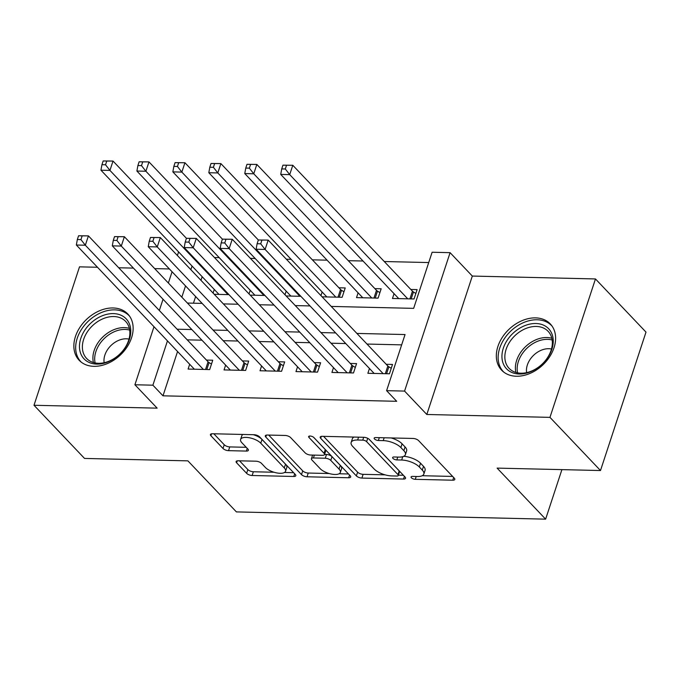 <?xml version="1.0" encoding="UTF-8"?>
<svg xmlns="http://www.w3.org/2000/svg" width="680" height="680" viewBox="0 0 680 680"><rect width="100%" height="100%" fill="white"/><g stroke="black" fill="none" stroke-linecap="round" stroke-linejoin="round"><path stroke-width="1.02" d="M411.417 477.802A2.958 1.19 -161.8 0 0 415.276 479.323L452.769 480.208A4.224 1.708 -161.8 0 0 454.801 479.434A4.224 1.708 -161.8 0 0 454.317 478.202L418.608 440.623A4.224 1.708 -161.8 0 0 413.091 438.456L375.589 437.571A2.958 1.19 -161.8 0 0 374.17 438.115A2.958 1.19 -161.8 0 0 374.51 438.974A2.958 1.19 -161.8 0 0 378.369 440.495L383.223 440.614A13.524 5.457 -161.8 0 1 400.868 447.559L403.844 450.687A13.524 5.457 -161.8 0 1 405.39 454.648A13.524 5.457 -161.8 0 1 398.897 457.104L394.043 456.986A2.958 1.19 -161.8 0 0 392.624 457.529A2.958 1.19 -161.8 0 0 392.964 458.388A2.958 1.19 -161.8 0 0 396.822 459.91L401.676 460.029A13.524 5.457 -161.8 0 1 419.313 466.973L422.288 470.101A13.524 5.457 -161.8 0 1 423.844 474.062A13.524 5.457 -161.8 0 1 417.35 476.519L412.497 476.399A2.958 1.19 -161.8 0 0 411.077 476.943A2.958 1.19 -161.8 0 0 411.417 477.802M93.9 366.333A33.575 24.565 -43.5 0 0 127.16 346.868A33.575 24.565 -43.5 0 0 127.831 314.024A33.575 24.565 -43.5 0 0 113.093 307.972A33.575 24.565 -43.5 0 0 79.841 327.437A33.575 24.565 -43.5 0 0 79.16 360.281A33.575 24.565 -43.5 0 0 93.9 366.333M516.375 376.244A33.575 24.565 -43.5 0 0 549.635 356.779A33.575 24.565 -43.5 0 0 550.307 323.935A33.575 24.565 -43.5 0 0 535.568 317.883A33.575 24.565 -43.5 0 0 502.308 337.348A33.575 24.565 -43.5 0 0 501.636 370.192A33.575 24.565 -43.5 0 0 516.375 376.244M238.144 460.785A4.224 1.708 -161.8 0 0 236.113 461.55A4.224 1.708 -161.8 0 0 236.598 462.783L246.619 473.331A4.224 1.708 -161.8 0 0 252.135 475.498L293.777 476.476A4.224 1.708 -161.8 0 0 295.808 475.711A4.224 1.708 -161.8 0 0 295.324 474.47L259.615 436.892A4.224 1.708 -161.8 0 0 254.099 434.724L212.457 433.747A4.224 1.708 -161.8 0 0 210.426 434.52A4.224 1.708 -161.8 0 0 210.91 435.752L223.006 448.486A4.224 1.708 -161.8 0 0 228.523 450.653L246.347 451.078A4.224 1.708 -161.8 0 0 248.378 450.304A4.224 1.708 -161.8 0 0 247.894 449.072L241.893 442.756A11.305 4.564 -161.8 0 1 240.593 439.45A11.305 4.564 -161.8 0 1 249.288 437.75A11.305 4.564 -161.8 0 1 260.772 443.198L284.282 467.933A11.305 4.564 -161.8 0 1 285.575 471.24A11.305 4.564 -161.8 0 1 276.887 472.94A11.305 4.564 -161.8 0 1 265.396 467.491L261.486 463.369A4.224 1.708 -161.8 0 0 255.969 461.202L238.144 460.785M177.565 351.517L162.996 395.82L152.889 385.186L134.912 384.761L153.994 326.723M600.491 470.535L549.958 417.367L595.467 278.945L646 332.112L600.491 470.535L497.114 468.112L545.623 519.154L236.41 511.904L187.901 460.862L84.532 458.43L34 405.272L157.148 408.153L134.912 384.761M595.467 278.945L472.319 276.063L426.81 414.486L549.958 417.367M426.81 414.486L404.575 391.085L386.597 390.668L405.05 334.551L356.881 333.421M162.996 395.82L396.703 401.302L386.597 390.668M356.379 475.906A4.224 1.708 -161.8 0 0 361.896 478.074L403.537 479.052A4.224 1.708 -161.8 0 0 405.569 478.278A4.224 1.708 -161.8 0 0 405.084 477.046L369.368 439.467A4.224 1.708 -161.8 0 0 363.859 437.3L322.209 436.322A4.224 1.708 -161.8 0 0 320.186 437.087A4.224 1.708 -161.8 0 0 320.671 438.328L356.379 475.906L357.612 472.158A4.224 1.708 -161.8 0 0 363.12 474.334L385.118 474.844M348.661 477.76L307.012 476.782A4.224 1.708 -161.8 0 1 301.495 474.614L265.786 437.044A4.224 1.708 -161.8 0 1 265.302 435.804A4.224 1.708 -161.8 0 1 267.333 435.038L285.158 435.455A4.224 1.708 -161.8 0 1 290.666 437.623L305.15 452.863A4.224 1.708 -161.8 0 0 310.666 455.031L322.49 455.311A4.224 1.708 -161.8 0 0 324.522 454.546A4.224 1.708 -161.8 0 0 324.037 453.305L308.958 437.444A2.958 1.19 -161.8 0 1 308.618 436.577A2.958 1.19 -161.8 0 1 310.887 436.127A2.958 1.19 -161.8 0 1 313.897 437.554L350.2 475.754A4.224 1.708 -161.8 0 1 350.684 476.994A4.224 1.708 -161.8 0 1 348.661 477.76L349.546 475.065M97.486 267.265L79.509 266.849L34 405.272M322.099 296.82L342.133 297.287L345.21 287.938L338.921 287.784M358.096 292.817L356.515 297.627L378.089 298.129L381.166 288.779L374.875 288.626M369.452 368.483L367.872 373.295L389.445 373.796L392.522 364.446L386.231 364.293M333.498 367.642L331.916 372.445L353.49 372.954L356.567 363.604L350.276 363.451M297.543 366.792L295.962 371.603L317.534 372.113L320.611 362.754L314.313 362.61M261.587 365.95L260.006 370.762L281.579 371.263L284.656 361.913L278.358 361.769M225.632 365.109L224.051 369.92L245.625 370.421L248.701 361.072L242.403 360.927M401.659 344.862L366.988 344.054M345.763 343.553L331.032 343.213M309.808 342.712L295.077 342.363M273.853 341.87L259.123 341.522M237.898 341.028L223.167 340.68M201.943 340.178L187.213 339.839M189.678 364.267L188.096 369.07L209.669 369.58L212.746 360.23L206.448 360.077M428.723 262.556L384.26 261.519M363.035 261.018L348.304 260.678M327.08 260.176L312.35 259.828M291.125 259.335L286.365 259.225M255.17 258.493L250.41 258.375M219.215 257.644L214.455 257.533M202.164 276.692L200.965 280.33M195.636 296.556L193.452 303.195M394.051 293.658L392.471 298.469L414.043 298.971L417.12 289.62L410.83 289.476M322.142 291.975L320.943 295.604M286.144 295.97L300.866 296.319M286.186 291.125L284.988 294.763M250.189 295.128L264.911 295.477M250.231 290.284L249.033 293.922M214.225 294.287L228.956 294.635M214.276 289.442L213.078 293.08M545.623 519.154L561.909 469.633M169.396 268.957L154.674 268.608M133.441 268.107L118.719 267.767M331.228 306.425L413.661 308.363L432.115 252.246L450.092 252.662L404.575 391.085M472.319 276.063L450.092 252.662M159.332 310.497L163.03 299.243M168.368 283.016L172.066 271.762M177.404 255.535L178.594 251.898M167.458 340.884L152.889 385.186M335.656 332.92L320.926 332.579M299.701 332.078L284.971 331.729M263.747 331.236L249.016 330.888M227.792 330.395L213.061 330.046M191.837 329.545L177.106 329.205M187.408 303.05L202.138 303.399M223.363 303.9L238.094 304.24M259.318 304.742L274.048 305.082M295.273 305.583L310.003 305.932M192.057 266.058L190.859 269.697M185.53 285.923L181.823 297.177M423.844 474.062L425.068 470.313A13.524 5.457 -161.8 0 0 423.521 466.361L422.288 470.101M403.733 456.322A13.524 5.457 -161.8 0 1 420.546 463.225L423.521 466.361M405.39 454.648L406.623 450.908A13.524 5.457 -161.8 0 0 405.067 446.947L403.844 450.687M391.102 437.937A13.524 5.457 -161.8 0 1 402.092 443.819L405.067 446.947M422.221 475.719L452.633 476.433M323.578 436.356L357.612 472.158M398.412 475.159L403.401 475.277M396.874 476.034A2.958 1.19 -161.8 0 0 398.301 475.498A2.958 1.19 -161.8 0 0 397.962 474.631L366.613 441.651A2.958 1.19 -161.8 0 0 362.754 440.13L357.637 440.011A13.524 5.457 -161.8 0 0 351.144 442.467A13.524 5.457 -161.8 0 0 352.69 446.429L374.119 468.971A13.524 5.457 -161.8 0 0 391.756 475.915L396.874 476.034M398.301 475.498L399.525 471.758A2.958 1.19 -161.8 0 0 399.185 470.892L397.962 474.631M369.002 439.135L399.185 470.892M354 437.07A13.524 5.457 -161.8 0 0 352.376 438.727L351.144 442.467M348.525 473.986L339.091 473.764M329.188 473.535L308.244 473.042L307.012 476.782M268.702 435.064L302.727 470.875A4.224 1.708 -161.8 0 0 308.244 473.042M324.522 454.546L325.745 450.798A4.224 1.708 -161.8 0 0 325.261 449.565L313.582 437.274M320.178 468.673A11.305 4.564 -161.8 0 0 331.67 474.121A11.305 4.564 -161.8 0 0 340.357 472.43A11.305 4.564 -161.8 0 0 339.065 469.115L330.777 460.402A4.224 1.708 -161.8 0 0 325.269 458.235L313.446 457.954A4.224 1.708 -161.8 0 0 311.414 458.719A4.224 1.708 -161.8 0 0 311.899 459.96L320.178 468.673M340.357 472.43L341.589 468.681A11.305 4.564 -161.8 0 0 340.289 465.375L339.065 469.115M324.547 454.444L326.493 454.495A4.224 1.708 -161.8 0 1 332.01 456.662L340.289 465.375M285.575 471.24L286.807 467.5A11.305 4.564 -161.8 0 0 285.515 464.193L284.282 467.933M253.368 434.707A11.305 4.564 -161.8 0 1 262.004 439.458L285.515 464.193M242.913 434.46A11.305 4.564 -161.8 0 0 241.825 435.71L240.593 439.45M213.817 433.78L224.238 444.745A4.224 1.708 -161.8 0 0 229.755 446.913L246.211 447.304M239.513 460.81L247.851 469.583A4.224 1.708 -161.8 0 0 253.359 471.758L274.031 472.243M284.486 472.489L293.641 472.702M282.948 165.172L281.716 168.912L285.311 168.997L286.543 165.248L282.948 165.172L292.791 165.274L289.714 174.624L280.729 174.42L398.76 298.613M415.854 293.471L413.457 291.975A4.301 1.734 18.2 0 1 412.445 291.176L292.791 165.274L286.543 165.248M407.753 298.826L289.714 174.624L285.311 168.997M280.729 174.42L281.716 168.912M175.083 162.639L173.85 166.379L177.446 166.464L178.679 162.724L175.083 162.639L184.926 162.741L258.349 239.998L257.116 243.729L260.712 243.814L261.945 240.074L258.349 239.989L268.192 240.1L265.115 249.45L383.154 373.651M260.712 243.814L265.115 249.45L256.122 249.237L374.161 373.439M261.945 240.074L268.192 240.1L387.846 366.001A4.301 1.734 -161.8 0 0 388.858 366.8L391.255 368.288M257.116 243.729L256.122 249.237M535.891 323.51A29.053 21.259 136.5 0 1 551.862 349.333A29.053 21.259 136.5 0 1 519.29 374.017A29.053 21.259 136.5 0 1 503.319 348.194A29.053 21.259 136.5 0 1 535.891 323.51M520.914 373.209A26.902 19.686 -43.5 0 0 547.562 357.612A26.902 19.686 -43.5 0 0 548.097 331.296A26.902 19.686 -43.5 0 0 536.29 326.442A26.902 19.686 -43.5 0 0 509.643 342.04A26.902 19.686 -43.5 0 0 509.099 368.356A26.902 19.686 -43.5 0 0 520.914 373.209M551.48 349.01A19.151 14.016 -43.5 0 0 548.828 348.704A19.151 14.016 -43.5 0 0 526.626 372.631M552.083 326.128A33.354 24.404 -43.5 0 0 551.769 325.779A33.354 24.404 -43.5 0 0 537.123 319.77A33.354 24.404 -43.5 0 0 504.084 339.107A33.354 24.404 -43.5 0 0 503.412 371.748A33.354 24.404 -43.5 0 0 503.736 372.079M130.288 326.723A29.053 21.259 136.5 0 1 110.058 361.012A29.053 21.259 136.5 0 1 79.942 350.99A29.053 21.259 136.5 0 1 100.172 316.701A29.053 21.259 136.5 0 1 130.288 326.723M82.816 351.152A26.902 19.686 -43.5 0 0 86.623 358.453A26.902 19.686 -43.5 0 0 115.388 357.688A26.902 19.686 -43.5 0 0 129.43 328.686A26.902 19.686 -43.5 0 0 125.621 321.385A26.902 19.686 -43.5 0 0 96.858 322.15A26.902 19.686 -43.5 0 0 82.816 351.152M129.617 316.217A33.354 24.404 -43.5 0 0 129.293 315.877A33.354 24.404 -43.5 0 0 93.627 316.82A33.354 24.404 -43.5 0 0 76.219 352.784A33.354 24.404 -43.5 0 0 80.937 361.837A33.354 24.404 -43.5 0 0 81.26 362.168M129.005 339.099A19.151 14.016 -43.5 0 0 111.222 345.287A19.151 14.016 -43.5 0 0 104.15 362.721M246.993 164.322L245.76 168.062L249.356 168.147L250.588 164.407L246.993 164.322L256.836 164.432L253.759 173.782L244.775 173.57L362.805 297.772M379.899 292.621L377.502 291.133A4.301 1.734 18.2 0 1 376.49 290.334L256.836 164.432L250.588 164.407M371.798 297.984L253.759 173.782L249.356 168.147M244.775 173.57L245.76 168.062M211.038 163.481L209.805 167.22L213.401 167.305L214.633 163.566L211.038 163.481L220.881 163.591L217.804 172.941L208.819 172.728L326.85 296.93M343.944 291.779L341.547 290.292A4.301 1.734 18.2 0 1 340.536 289.484L220.881 163.591L214.633 163.566M335.844 297.143L217.804 172.941L213.401 167.305M208.819 172.728L209.805 167.22M299.889 296.293L181.849 172.1L172.856 171.887L290.896 296.089M178.679 162.724L184.926 162.741L181.849 172.1L177.446 166.464M172.856 171.887L173.85 166.379M139.128 161.797L137.895 165.537L141.491 165.623L142.724 161.882L139.128 161.797L148.971 161.899L145.894 171.258L136.901 171.045L254.94 295.239M349.358 372.852L351.892 365.151L232.237 239.258L222.394 239.148L221.161 242.887L224.757 242.973L225.989 239.232L222.394 239.148L148.971 161.899L142.724 161.882M263.933 295.451L145.894 171.258L141.491 165.623M136.901 171.045L137.895 165.537M225.989 239.232L232.237 239.258L229.16 248.608L347.2 372.81M224.757 242.973L229.16 248.608L220.167 248.395L338.207 372.598M351.892 365.151A4.301 1.734 -161.8 0 0 352.903 365.95L355.3 367.447M221.161 242.887L220.167 248.395M103.173 160.947L101.941 164.696L105.536 164.781L106.769 161.032L103.173 160.947L113.016 161.058L186.43 238.315L185.206 242.046L188.802 242.131L190.034 238.391L186.439 238.306L196.282 238.408L193.205 247.767L311.245 371.96M188.802 242.131L193.205 247.767L184.212 247.554L302.251 371.748M190.034 238.391L196.282 238.408L315.936 364.31A4.301 1.734 -161.8 0 0 316.948 365.109L319.345 366.605M185.206 242.046L184.212 247.554M150.484 237.464L149.251 241.204L152.847 241.29L154.079 237.55L150.484 237.464L160.327 237.566L157.25 246.917L275.289 371.118M152.847 241.29L157.25 246.917L148.257 246.713L266.297 370.906M154.079 237.55L160.327 237.566L279.981 363.469A4.301 1.734 -161.8 0 0 280.993 364.267L283.39 365.763M149.251 241.204L148.257 246.713M114.529 236.614L113.296 240.363L116.892 240.44L118.124 236.7L114.529 236.614L124.372 236.725L121.295 246.075L239.334 370.277M116.892 240.44L121.295 246.075L112.302 245.862L230.341 370.065M118.124 236.7L124.372 236.725L244.026 362.627A4.301 1.734 -161.8 0 0 245.038 363.426L247.435 364.913M113.296 240.363L112.302 245.862M227.978 294.61L109.939 170.408L100.946 170.204L218.986 294.398M106.769 161.032L113.016 161.058L109.939 170.408L105.536 164.781M100.946 170.204L101.941 164.696M78.574 235.773L77.341 239.513L80.937 239.598L82.169 235.858L78.574 235.773L88.417 235.883L85.34 245.233L203.38 369.435M80.937 239.598L85.34 245.233L76.347 245.021L194.386 369.223M82.169 235.858L88.417 235.883L208.071 361.777A4.301 1.734 -161.8 0 0 209.083 362.584L211.48 364.072M77.341 239.513L76.347 245.021M416.202 476.493L415.276 479.323M379.304 437.665L378.369 440.495M397.757 457.079L396.822 459.91M420.546 463.225L419.313 466.973M402.773 456.688L401.676 460.029M402.092 443.819L400.868 447.559M384.157 437.775L383.223 440.614M453.654 477.504L452.769 480.208M321.308 436.381L320.671 438.328M404.421 476.348L403.537 479.052M363.12 474.334L361.896 478.074M367.71 438.311L366.613 441.651M363.69 437.3L362.754 440.13M358.572 437.172L357.637 440.011M302.727 470.875L301.495 474.614M266.424 435.098L265.786 437.044M325.261 449.565L324.037 453.305M309.4 436.075L308.958 437.444M332.01 456.662L330.777 460.402M326.493 454.495L325.269 458.235M314.373 455.124L313.446 457.954M262.004 439.458L260.772 443.198M247.231 448.375L246.347 451.078M229.755 446.913L228.523 450.653M224.238 444.745L223.006 448.486M211.548 433.806L210.91 435.752M294.661 473.781L293.777 476.476M253.359 471.758L252.135 475.498M247.851 469.583L246.619 473.331M237.244 460.844L236.598 462.783M413.457 291.975L411.179 298.902M412.445 291.176L409.912 298.877M385.313 373.702L387.846 366.001M386.58 373.728L388.858 366.8M515.899 372.445A26.902 19.686 136.5 0 1 523.379 348.908A26.902 19.686 136.5 0 1 546.822 337.526A26.902 19.686 136.5 0 1 551.837 338.291M552.16 340.008A26.018 19.04 -43.5 0 0 547.57 339.346A26.018 19.04 -43.5 0 0 525.011 350.225A26.018 19.04 -43.5 0 0 517.599 372.861M93.423 362.534A26.902 19.686 136.5 0 1 93.347 362.236A26.902 19.686 136.5 0 1 103.241 336.591A26.902 19.686 136.5 0 1 129.362 328.38M129.684 330.098A26.018 19.04 -43.5 0 0 104.558 338.232A26.018 19.04 -43.5 0 0 95.115 362.916A26.018 19.04 -43.5 0 0 95.123 362.95M377.502 291.133L375.224 298.061M376.49 290.334L373.957 298.036M341.547 290.292L339.269 297.219M340.536 289.484L338.002 297.194M350.625 372.887L352.903 365.95M313.403 372.011L315.936 364.31M314.67 372.045L316.948 365.109M277.449 371.17L279.981 363.469M278.715 371.203L280.993 364.267M241.494 370.328L244.026 362.627M242.76 370.353L245.038 363.426M205.538 369.486L208.071 361.777M206.805 369.512L209.083 362.584M312.613 455.081L311.414 458.719"/></g></svg>
